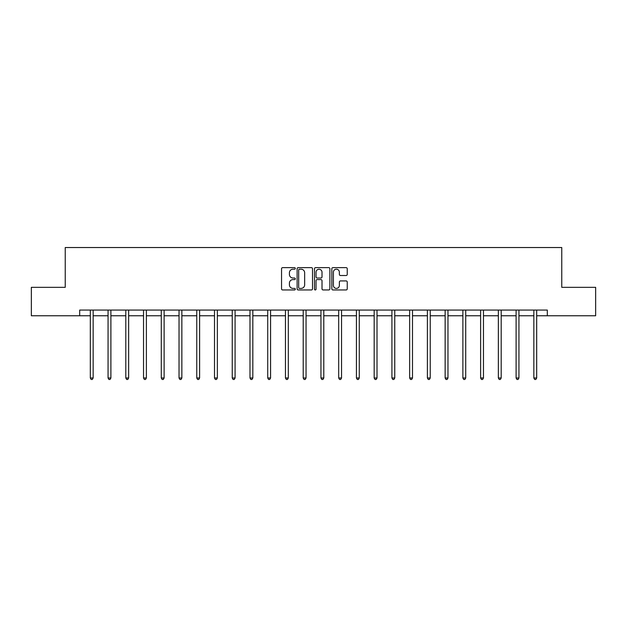 <?xml version="1.0" encoding="UTF-8"?>
<svg xmlns="http://www.w3.org/2000/svg" width="627" height="627" viewBox="0 0 627 627"><rect width="100%" height="100%" fill="white"/><g stroke="black" fill="none" stroke-linecap="round" stroke-linejoin="round"><path stroke-width="0.94" d="M295.301 268.419A0.784 0.784 0 0 0 294.525 267.643L282.659 267.643A1.113 1.113 0 0 0 281.547 268.756L281.547 288.851A1.113 1.113 0 0 0 282.659 289.964L294.525 289.964A0.784 0.784 0 0 0 295.301 289.18A0.784 0.784 0 0 0 294.525 288.404L292.989 288.404A3.574 3.574 0 0 1 289.415 284.83L289.415 283.153A3.574 3.574 0 0 1 292.989 279.587L294.525 279.587A0.784 0.784 0 0 0 295.301 278.803A0.784 0.784 0 0 0 294.525 278.02L292.989 278.02A3.574 3.574 0 0 1 289.415 274.446L289.415 272.776A3.574 3.574 0 0 1 292.989 269.202L294.525 269.202A0.784 0.784 0 0 0 295.301 268.419M346.12 275.512A1.113 1.113 0 0 0 347.24 274.391L347.24 268.756A1.113 1.113 0 0 0 346.12 267.643L332.953 267.643A1.113 1.113 0 0 0 331.832 268.756L331.832 288.851A1.113 1.113 0 0 0 332.953 289.964L346.12 289.964A1.113 1.113 0 0 0 347.24 288.851L347.24 282.04A1.113 1.113 0 0 0 346.12 280.927L340.485 280.927A1.113 1.113 0 0 0 339.372 282.04L339.372 285.418A2.986 2.986 0 0 1 336.385 288.404A2.986 2.986 0 0 1 333.399 285.418L333.399 272.189A2.986 2.986 0 0 1 336.385 269.202A2.986 2.986 0 0 1 339.372 272.189L339.372 274.391A1.113 1.113 0 0 0 340.485 275.512L346.12 275.512M79.684 315.765L31.35 315.765L31.35 287.331L65.239 287.331L65.239 247.532L561.761 247.532L561.761 287.331L595.65 287.331L595.65 315.765L547.316 315.765L547.316 310.075L79.684 310.075L79.684 315.765L90.319 315.765M312.52 268.756A1.113 1.113 0 0 0 311.407 267.643L298.233 267.643A1.113 1.113 0 0 0 297.12 268.756L297.12 288.851A1.113 1.113 0 0 0 298.233 289.964L311.407 289.964A1.113 1.113 0 0 0 312.52 288.851L312.52 268.756M315.593 267.643L328.767 267.643A1.113 1.113 0 0 1 329.88 268.756L329.88 288.851A1.113 1.113 0 0 1 328.767 289.964L323.124 289.964A1.113 1.113 0 0 1 322.012 288.851L322.012 280.7A1.113 1.113 0 0 0 320.899 279.587L317.152 279.587A1.113 1.113 0 0 0 316.039 280.7L316.039 289.18A0.784 0.784 0 0 1 315.256 289.964A0.784 0.784 0 0 1 314.48 289.18L314.48 268.756A1.113 1.113 0 0 1 315.593 267.643M93.157 315.765L108.056 315.765M110.901 315.765L125.8 315.765M128.645 315.765L143.536 315.765M146.381 315.765L161.28 315.765M164.125 315.765L179.024 315.765M181.861 315.765L196.76 315.765M199.605 315.765L214.505 315.765M217.35 315.765L232.241 315.765M235.086 315.765L249.985 315.765M252.83 315.765L267.729 315.765M270.566 315.765L285.465 315.765M288.31 315.765L303.209 315.765M306.054 315.765L320.946 315.765M323.791 315.765L338.69 315.765M341.535 315.765L356.434 315.765M359.271 315.765L374.17 315.765M377.015 315.765L391.914 315.765M394.759 315.765L409.65 315.765M412.495 315.765L427.395 315.765M430.24 315.765L445.139 315.765M447.976 315.765L462.875 315.765M465.72 315.765L480.619 315.765M483.464 315.765L498.355 315.765M501.2 315.765L516.099 315.765M518.944 315.765L533.843 315.765M536.681 315.765L547.316 315.765M299.463 269.202A0.784 0.784 0 0 0 298.679 269.986L298.679 287.621A0.784 0.784 0 0 0 299.463 288.404L301.078 288.404A3.574 3.574 0 0 0 304.651 284.83L304.651 272.776A3.574 3.574 0 0 0 301.078 269.202L299.463 269.202M322.012 272.243A2.986 2.986 0 0 0 319.025 269.257A2.986 2.986 0 0 0 316.039 272.243L316.039 276.907A1.113 1.113 0 0 0 317.152 278.02L320.899 278.02A1.113 1.113 0 0 0 322.012 276.907L322.012 272.243M93.305 310.075L93.243 310.247A1.136 1.136 0 0 0 93.157 310.671L93.157 377.995L90.319 377.995L90.319 310.671A1.136 1.136 0 0 0 90.233 310.247L90.17 310.075M93.157 377.995L92.31 379.468L91.166 379.468L90.319 377.995M111.05 310.075L110.979 310.247A1.136 1.136 0 0 0 110.901 310.671L110.901 377.995L108.056 377.995L108.056 310.671A1.136 1.136 0 0 0 107.977 310.247L107.907 310.075M110.901 377.995L110.046 379.468L108.91 379.468L108.056 377.995M128.794 310.075L128.723 310.247A1.136 1.136 0 0 0 128.645 310.671L128.645 377.995L125.8 377.995L125.8 310.671A1.136 1.136 0 0 0 125.713 310.247L125.651 310.075M128.645 377.995L127.79 379.468L126.654 379.468L125.8 377.995M146.53 310.075L146.467 310.247A1.136 1.136 0 0 0 146.381 310.671L146.381 377.995L143.536 377.995L143.536 310.671A1.136 1.136 0 0 0 143.458 310.247L143.387 310.075M146.381 377.995L145.527 379.468L144.39 379.468L143.536 377.995M164.274 310.075L164.203 310.247A1.136 1.136 0 0 0 164.125 310.671L164.125 377.995L161.28 377.995L161.28 310.671A1.136 1.136 0 0 0 161.202 310.247L161.131 310.075M164.125 377.995L163.271 379.468L162.134 379.468L161.28 377.995M182.01 310.075L181.948 310.247A1.136 1.136 0 0 0 181.861 310.671L181.861 377.995L179.024 377.995L179.024 310.671A1.136 1.136 0 0 0 178.938 310.247L178.875 310.075M181.861 377.995L181.015 379.468L179.871 379.468L179.024 377.995M199.754 310.075L199.684 310.247A1.136 1.136 0 0 0 199.605 310.671L199.605 377.995L196.76 377.995L196.76 310.671A1.136 1.136 0 0 0 196.682 310.247L196.612 310.075M199.605 377.995L198.751 379.468L197.615 379.468L196.76 377.995M217.498 310.075L217.428 310.247A1.136 1.136 0 0 0 217.35 310.671L217.35 377.995L214.505 377.995L214.505 310.671A1.136 1.136 0 0 0 214.418 310.247L214.356 310.075M217.35 377.995L216.495 379.468L215.359 379.468L214.505 377.995M235.235 310.075L235.172 310.247A1.136 1.136 0 0 0 235.086 310.671L235.086 377.995L232.241 377.995L232.241 310.671A1.136 1.136 0 0 0 232.162 310.247L232.092 310.075M235.086 377.995L234.232 379.468L233.095 379.468L232.241 377.995M252.979 310.075L252.908 310.247A1.136 1.136 0 0 0 252.83 310.671L252.83 377.995L249.985 377.995L249.985 310.671A1.136 1.136 0 0 0 249.907 310.247L249.836 310.075M252.83 377.995L251.976 379.468L250.839 379.468L249.985 377.995M270.715 310.075L270.652 310.247A1.136 1.136 0 0 0 270.566 310.671L270.566 377.995L267.729 377.995L267.729 310.671A1.136 1.136 0 0 0 267.643 310.247L267.58 310.075M270.566 377.995L269.72 379.468L268.575 379.468L267.729 377.995M288.459 310.075L288.389 310.247A1.136 1.136 0 0 0 288.31 310.671L288.31 377.995L285.465 377.995L285.465 310.671A1.136 1.136 0 0 0 285.387 310.247L285.316 310.075M288.31 377.995L287.456 379.468L286.32 379.468L285.465 377.995M306.203 310.075L306.133 310.247A1.136 1.136 0 0 0 306.054 310.671L306.054 377.995L303.209 377.995L303.209 310.671A1.136 1.136 0 0 0 303.123 310.247L303.06 310.075M306.054 377.995L305.2 379.468L304.064 379.468L303.209 377.995M323.94 310.075L323.877 310.247A1.136 1.136 0 0 0 323.791 310.671L323.791 377.995L320.946 377.995L320.946 310.671A1.136 1.136 0 0 0 320.867 310.247L320.797 310.075M323.791 377.995L322.936 379.468L321.8 379.468L320.946 377.995M341.684 310.075L341.613 310.247A1.136 1.136 0 0 0 341.535 310.671L341.535 377.995L338.69 377.995L338.69 310.671A1.136 1.136 0 0 0 338.611 310.247L338.541 310.075M341.535 377.995L340.68 379.468L339.544 379.468L338.69 377.995M359.42 310.075L359.357 310.247A1.136 1.136 0 0 0 359.271 310.671L359.271 377.995L356.434 377.995L356.434 310.671A1.136 1.136 0 0 0 356.348 310.247L356.285 310.075M359.271 377.995L358.425 379.468L357.28 379.468L356.434 377.995M377.164 310.075L377.093 310.247A1.136 1.136 0 0 0 377.015 310.671L377.015 377.995L374.17 377.995L374.17 310.671A1.136 1.136 0 0 0 374.092 310.247L374.021 310.075M377.015 377.995L376.161 379.468L375.024 379.468L374.17 377.995M394.908 310.075L394.838 310.247A1.136 1.136 0 0 0 394.759 310.671L394.759 377.995L391.914 377.995L391.914 310.671A1.136 1.136 0 0 0 391.828 310.247L391.765 310.075M394.759 377.995L393.905 379.468L392.768 379.468L391.914 377.995M412.644 310.075L412.582 310.247A1.136 1.136 0 0 0 412.495 310.671L412.495 377.995L409.65 377.995L409.65 310.671A1.136 1.136 0 0 0 409.572 310.247L409.502 310.075M412.495 377.995L411.641 379.468L410.505 379.468L409.65 377.995M430.388 310.075L430.318 310.247A1.136 1.136 0 0 0 430.24 310.671L430.24 377.995L427.395 377.995L427.395 310.671A1.136 1.136 0 0 0 427.316 310.247L427.246 310.075M430.24 377.995L429.385 379.468L428.249 379.468L427.395 377.995M448.125 310.075L448.062 310.247A1.136 1.136 0 0 0 447.976 310.671L447.976 377.995L445.139 377.995L445.139 310.671A1.136 1.136 0 0 0 445.052 310.247L444.99 310.075M447.976 377.995L447.129 379.468L445.985 379.468L445.139 377.995M465.869 310.075L465.798 310.247A1.136 1.136 0 0 0 465.72 310.671L465.72 377.995L462.875 377.995L462.875 310.671A1.136 1.136 0 0 0 462.797 310.247L462.726 310.075M465.72 377.995L464.866 379.468L463.729 379.468L462.875 377.995M483.613 310.075L483.542 310.247A1.136 1.136 0 0 0 483.464 310.671L483.464 377.995L480.619 377.995L480.619 310.671A1.136 1.136 0 0 0 480.533 310.247L480.47 310.075M483.464 377.995L482.61 379.468L481.473 379.468L480.619 377.995M501.349 310.075L501.286 310.247A1.136 1.136 0 0 0 501.2 310.671L501.2 377.995L498.355 377.995L498.355 310.671A1.136 1.136 0 0 0 498.277 310.247L498.206 310.075M501.2 377.995L500.346 379.468L499.21 379.468L498.355 377.995M519.093 310.075L519.023 310.247A1.136 1.136 0 0 0 518.944 310.671L518.944 377.995L516.099 377.995L516.099 310.671A1.136 1.136 0 0 0 516.021 310.247L515.95 310.075M518.944 377.995L518.09 379.468L516.954 379.468L516.099 377.995M536.83 310.075L536.767 310.247A1.136 1.136 0 0 0 536.681 310.671L536.681 377.995L533.843 377.995L533.843 310.671A1.136 1.136 0 0 0 533.757 310.247L533.695 310.075M536.681 377.995L535.834 379.468L534.69 379.468L533.843 377.995"/></g></svg>

